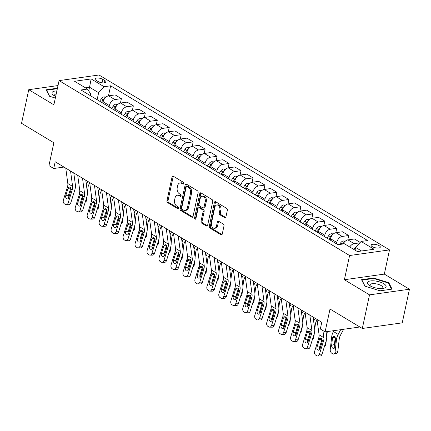 <?xml version="1.0" encoding="UTF-8"?>
<svg xmlns="http://www.w3.org/2000/svg" width="431" height="431" viewBox="0 0 431 431"><rect width="100%" height="100%" fill="white"/><g stroke="black" fill="none" stroke-linecap="round" stroke-linejoin="round"><path stroke-width="0.65" d="M183.719 183.552A1.013 0.679 -98 0 0 183.261 182.232L173.278 176.22A1.444 0.97 -98 0 0 172.793 176.112A1.444 0.97 -98 0 0 172.055 176.974L166.959 200.738A1.444 0.97 -98 0 0 167.616 202.624L177.599 208.631A1.013 0.679 -98 0 0 177.938 208.712A1.013 0.679 -98 0 0 178.456 208.103A1.013 0.679 -98 0 0 177.998 206.783L176.705 206.007A4.622 3.103 -98 0 1 174.603 199.973L175.029 197.991A4.622 3.103 -98 0 1 177.389 195.227A4.622 3.103 -98 0 1 178.94 195.577L180.233 196.358A1.013 0.679 -98 0 0 180.573 196.434A1.013 0.679 -98 0 0 181.09 195.83A1.013 0.679 -98 0 0 180.627 194.51L179.334 193.729A4.622 3.103 -98 0 1 177.233 187.695L177.658 185.718A4.622 3.103 -98 0 1 180.023 182.954A4.622 3.103 -98 0 1 181.57 183.304L182.863 184.08A1.013 0.679 -98 0 0 183.202 184.156A1.013 0.679 -98 0 0 183.719 183.552M379.156 245.67A4.709 1.67 12.1 0 0 374.232 244.269A4.709 1.67 12.1 0 0 371.102 245.169A4.709 1.67 12.1 0 0 372.249 246.64A4.709 1.67 12.1 0 0 377.179 248.046A4.709 1.67 12.1 0 0 380.309 247.141A4.709 1.67 12.1 0 0 379.156 245.67M224.696 217.687A1.444 0.97 -98 0 0 225.181 217.795A1.444 0.97 -98 0 0 225.919 216.933L227.347 210.269A1.444 0.97 -98 0 0 226.69 208.383L215.602 201.708A1.444 0.97 -98 0 0 215.117 201.595A1.444 0.97 -98 0 0 214.379 202.462L209.288 226.221A1.444 0.97 -98 0 0 209.945 228.107L221.033 234.782A1.444 0.97 -98 0 0 221.518 234.89A1.444 0.97 -98 0 0 222.256 234.028L223.98 225.973A1.444 0.97 -98 0 0 223.323 224.088L218.576 221.232A1.444 0.97 -98 0 0 218.097 221.125A1.444 0.97 -98 0 0 217.359 221.987L216.502 225.979A3.863 2.597 -98 0 1 214.525 228.29A3.863 2.597 -98 0 1 211.476 222.956L214.827 207.311A3.863 2.597 -98 0 1 216.804 205A3.863 2.597 -98 0 1 219.853 210.339L219.293 212.946A1.444 0.97 -98 0 0 219.95 214.832L224.696 217.687L225.618 217.558M58.013 85.57L28.758 89.691L21.55 123.309L53.853 142.763L48.956 165.623L53.74 168.505L55.184 161.781L321.768 322.28L320.325 329.009L325.109 331.886L359.858 326.994M369.523 294.858L409.45 289.233L384.323 274.105L344.396 279.73L369.523 294.858L362.32 328.476L330.011 309.027L325.109 331.886M344.396 279.73L349.589 255.524L59.074 80.613L99.001 74.989L389.511 249.899L349.589 255.524M28.758 89.691L53.886 104.819L59.074 80.613M198.125 192.673A1.444 0.97 -98 0 0 197.468 190.788L186.386 184.112A1.444 0.97 -98 0 0 185.901 184.005A1.444 0.97 -98 0 0 185.163 184.867L180.066 208.626A1.444 0.97 -98 0 0 180.724 210.511L191.811 217.186A1.444 0.97 -98 0 0 192.296 217.299A1.444 0.97 -98 0 0 193.034 216.432L198.125 192.673M200.991 192.91L212.079 199.585A1.444 0.97 -98 0 1 212.736 201.471L207.645 225.23A1.444 0.97 -98 0 1 206.907 226.097A1.444 0.97 -98 0 1 206.422 225.984L201.676 223.129A1.444 0.97 -98 0 1 201.018 221.243L203.087 211.605A1.444 0.97 -98 0 0 202.43 209.719L199.284 207.828A1.444 0.97 -98 0 0 198.799 207.715A1.444 0.97 -98 0 0 198.061 208.582L195.906 218.614A1.013 0.679 -98 0 1 195.394 219.217A1.013 0.679 -98 0 1 194.591 217.822L199.774 193.664A1.444 0.97 -98 0 1 200.512 192.802A1.444 0.97 -98 0 1 200.991 192.91M409.45 289.233L402.242 322.857L362.32 328.476M96.108 80.306L98.214 81.572A4.558 1.616 12.1 0 0 102.987 82.93A4.558 1.616 12.1 0 0 106.015 82.057A4.558 1.616 12.1 0 0 104.905 80.629L102.799 79.363A4.558 1.616 12.1 0 0 98.026 78.006A4.558 1.616 12.1 0 0 94.992 78.878A4.558 1.616 12.1 0 0 96.108 80.306M90.268 95.585L90.639 93.829L87.477 89.055L80.953 89.977L337.963 244.716L344.493 243.795L357.412 251.575L374.033 249.237L361.108 241.457L367.638 240.536L110.627 85.796L104.097 86.717L98.629 92.703L97.126 99.712M87.477 89.055L74.558 81.276L91.173 78.938L104.097 86.717M384.323 274.105L389.511 249.899M53.74 168.505L63.96 167.066M88.738 90.952L89.535 87.229L85.408 87.811M98.629 92.703L89.535 87.229L91.173 78.938M361.539 250.993L355.64 247.442L355.058 250.158M347.774 239.927L348.717 235.525L342.187 236.441A5.883 3.825 121.1 0 0 336.719 242.432L336.428 243.79M348.717 235.525L342.494 231.776L335.964 232.697A5.883 3.825 121.1 0 0 330.496 238.682L330.205 240.045M335.808 232.724L336.751 228.317L330.221 229.238A5.883 3.825 121.1 0 0 324.753 235.224L324.462 236.587M336.751 228.317L330.529 224.573L323.999 225.494A5.883 3.825 121.1 0 0 318.531 231.479L318.24 232.842M323.843 225.521L324.785 221.114L318.256 222.035A5.883 3.825 121.1 0 0 312.787 228.021L312.497 229.384M324.785 221.114L318.563 217.369L312.039 218.291A5.883 3.825 121.1 0 0 306.565 224.276L306.274 225.639M311.877 218.312L312.82 213.911L306.296 214.832A5.883 3.825 121.1 0 0 300.822 220.817L300.531 222.18M312.82 213.911L306.597 210.166L300.073 211.088A5.883 3.825 121.1 0 0 294.599 217.073L294.308 218.431M299.911 211.109L300.854 206.708L294.33 207.629A5.883 3.825 121.1 0 0 288.856 213.614L288.565 214.977M300.854 206.708L294.632 202.963L288.107 203.879A5.883 3.825 121.1 0 0 282.639 209.87L282.343 211.228M287.946 203.906L288.889 199.505L282.364 200.426A5.883 3.825 121.1 0 0 276.891 206.411L276.6 207.769M288.889 199.505L282.671 195.76L276.142 196.676A5.883 3.825 121.1 0 0 270.673 202.662L270.377 204.025M275.98 196.703L276.928 192.301L270.399 193.217A5.883 3.825 121.1 0 0 264.93 199.208L264.634 200.566M276.928 192.301L270.706 188.552L264.176 189.473A5.883 3.825 121.1 0 0 258.708 195.458L258.417 196.822M264.014 189.5L264.963 185.098L258.433 186.014A5.883 3.825 121.1 0 0 252.965 192.005L252.668 193.363M264.963 185.098L258.74 181.349L252.21 182.27A5.883 3.825 121.1 0 0 246.742 188.255L246.451 189.618M252.049 182.297L252.997 177.89L246.467 178.811A5.883 3.825 121.1 0 0 240.999 184.797L240.708 186.16M252.997 177.89L246.774 174.146L240.245 175.067A5.883 3.825 121.1 0 0 234.776 181.052L234.486 182.415M240.089 175.094L241.031 170.687L234.502 171.608A5.883 3.825 121.1 0 0 229.033 177.594L228.742 178.957M241.031 170.687L234.809 166.942L228.279 167.864A5.883 3.825 121.1 0 0 222.811 173.849L222.52 175.212M228.123 167.885L229.066 163.484L222.536 164.405A5.883 3.825 121.1 0 0 217.068 170.39L216.777 171.754M229.066 163.484L222.843 159.739L216.314 160.661A5.883 3.825 121.1 0 0 210.845 166.646L210.554 168.004M216.157 160.682L217.1 156.281L210.57 157.202A5.883 3.825 121.1 0 0 205.102 163.187L204.811 164.55M217.1 156.281L210.878 152.536L204.348 153.452A5.883 3.825 121.1 0 0 198.88 159.443L198.589 160.801M204.192 153.479L205.134 149.078L198.605 149.999A5.883 3.825 121.1 0 0 193.136 155.984L192.846 157.342M205.134 149.078L198.912 145.333L192.382 146.249A5.883 3.825 121.1 0 0 186.914 152.235L186.623 153.598M192.226 146.276L193.169 141.874L186.639 142.79A5.883 3.825 121.1 0 0 181.171 148.781L180.88 150.139M193.169 141.874L186.946 138.125L180.422 139.046A5.883 3.825 121.1 0 0 174.948 145.031L174.657 146.395M180.26 139.073L181.203 134.671L174.674 135.587A5.883 3.825 121.1 0 0 169.205 141.578L168.914 142.936M181.203 134.671L174.981 130.922L168.456 131.843A5.883 3.825 121.1 0 0 162.983 137.828L162.692 139.191M168.295 131.87L169.238 127.463L162.713 128.384A5.883 3.825 121.1 0 0 157.24 134.37L156.949 135.733M169.238 127.463L163.015 123.719L156.491 124.64A5.883 3.825 121.1 0 0 151.022 130.625L150.726 131.988M156.329 124.667L157.272 120.26L150.748 121.181A5.883 3.825 121.1 0 0 145.274 127.167L144.983 128.53M157.272 120.26L151.055 116.515L144.525 117.437A5.883 3.825 121.1 0 0 139.057 123.422L138.76 124.785M144.363 117.458L145.312 113.057L138.782 113.978A5.883 3.825 121.1 0 0 133.314 119.963L133.017 121.326M145.312 113.057L139.089 109.312L132.559 110.234A5.883 3.825 121.1 0 0 127.091 116.219L126.8 117.577M132.398 110.255L133.346 105.854L126.816 106.775A5.883 3.825 121.1 0 0 121.348 112.76L121.052 114.123M133.346 105.854L127.123 102.109L120.594 103.025A5.883 3.825 121.1 0 0 115.125 109.016L114.835 110.374M120.432 103.052L121.38 98.651L114.851 99.572A5.883 3.825 121.1 0 0 109.382 105.557L109.091 106.915M121.38 98.651L115.158 94.906L108.628 95.822A5.883 3.825 121.1 0 0 103.16 101.808L102.869 103.171M108.472 95.849L110.627 85.796M360.208 242.443L354.46 238.979L347.93 239.9A5.883 3.825 121.1 0 0 343.13 243.989M359.837 242.847L354.153 243.644A5.883 3.825 121.1 0 0 349.767 246.974M355.64 247.442L361.108 241.457M57.447 88.21L46.155 89.799L49.382 96.21L55.335 98.052M392.054 289.126L388.827 282.714L373.58 278L361.555 279.697L364.782 286.103L380.029 290.817L392.054 289.126M373.472 278.491L373.58 278M388.649 283.544L388.827 282.714M183.654 183.757L182.652 183.153A4.622 3.103 -98 0 0 181.101 182.798L180.023 182.954M177.389 195.227L178.472 195.076A4.622 3.103 -98 0 1 180.018 195.426L181.025 196.03M173.37 176.279A1.444 0.97 -98 0 0 173.133 176.823L168.042 200.587A1.444 0.97 -98 0 0 168.693 202.473L178.391 208.308M186.478 184.172A1.444 0.97 -98 0 0 186.24 184.716L181.144 208.475A1.444 0.97 -98 0 0 181.801 210.36L192.797 216.982M187.022 186.585A1.013 0.679 -98 0 0 186.682 186.504A1.013 0.679 -98 0 0 186.165 187.113L181.693 207.968A1.013 0.679 -98 0 0 182.151 209.288L183.514 210.107A4.622 3.103 -98 0 0 185.066 210.457A4.622 3.103 -98 0 0 187.426 207.694L190.486 193.438A4.622 3.103 -98 0 0 188.385 187.404L187.022 186.585L188.099 186.434A1.013 0.679 -98 0 0 187.76 186.354L186.682 186.504M185.066 210.457L186.144 210.306A4.622 3.103 -98 0 0 188.509 207.543L187.426 207.694M188.099 186.434L189.462 187.253A4.622 3.103 -98 0 1 191.563 193.287L188.509 207.543M207.408 225.779L202.753 222.978L201.676 223.129M198.799 207.715L199.876 207.564A1.444 0.97 -98 0 1 200.361 207.672L203.507 209.568A1.444 0.97 -98 0 1 204.165 211.454L202.101 221.092A1.444 0.97 -98 0 0 202.753 222.978M201.088 192.964A1.444 0.97 -98 0 0 200.851 193.514L195.674 217.671A1.013 0.679 -98 0 0 195.873 218.738M205.231 201.606A3.863 2.597 -98 0 0 202.177 196.272A3.863 2.597 -98 0 0 200.205 198.583L199.02 204.095A1.444 0.97 -98 0 0 199.677 205.98L202.823 207.871A1.444 0.97 -98 0 0 203.308 207.984A1.444 0.97 -98 0 0 204.046 207.117L205.231 201.606L206.309 201.455A3.863 2.597 -98 0 0 203.254 196.116L202.177 196.272M203.308 207.984L204.391 207.828A1.444 0.97 -98 0 0 205.129 206.966L204.046 207.117M206.309 201.455L205.129 206.966M216.804 205L217.881 204.849A3.863 2.597 -98 0 1 220.931 210.188L220.376 212.795A1.444 0.97 -98 0 0 221.033 214.681L225.682 217.477M214.525 228.29L215.602 228.139A3.863 2.597 -98 0 0 217.58 225.828L216.502 225.979M218.673 221.292A1.444 0.97 -98 0 0 218.436 221.836L217.58 225.828M215.699 201.762A1.444 0.97 -98 0 0 215.462 202.306L210.366 226.07A1.444 0.97 -98 0 0 211.023 227.956L222.019 234.572M106.069 97.04L104.033 96.862A3.901 2.538 121.1 0 0 101.35 98.801L99.663 101.242M79.805 190.938L79.444 194.095M87.811 181.424L86.911 183.121A11.034 7.176 121.1 0 0 86.319 184.36M89.74 182.906L89.115 184.085A7.354 4.784 121.1 0 0 87.978 187.62L87.401 192.657M86.954 196.541L86.523 200.313A2.942 1.832 73.9 0 1 85.424 201.988L85.257 202.037M104.803 98.349A3.901 2.538 121.1 0 0 103.171 99.895L101.484 102.341M102.556 102.982L103.068 102.239M81.475 202.548L80.602 202.02M83.183 196.681A2.354 1.465 73.9 0 1 82.558 197.199A2.354 1.465 73.9 0 1 82.1 197.209M102.632 103.031L103.02 102.47M70.549 171.032L72.607 186.413A7.354 4.784 -58.9 0 1 72.246 189.834L68.184 202.893L70.77 202.942A2.942 2.09 91 0 1 68.804 204.73L66.218 204.682A2.942 2.09 -89 0 0 68.184 202.893M73.798 172.987L75.371 184.743A11.034 7.176 -58.9 0 1 74.832 189.877L70.77 202.942M65.765 168.149L67.818 183.531A7.354 4.784 -58.9 0 1 67.462 186.952L63.395 200.011A2.942 2.09 -89 0 0 64.467 203.874L65.426 204.45A2.942 2.09 -89 0 0 66.218 204.682M70.937 187.533L70.781 187.921L68.012 188.476L65.776 195.658L68.362 195.706L70.781 187.921M68.362 195.706A2.354 1.676 -89 0 0 68.572 198.098M68.012 188.476L69.299 187.049L70.14 187.216L71.217 189.214L68.836 197.506A2.354 1.676 91 0 1 67.263 198.933A2.354 1.676 91 0 1 66.633 198.745A2.354 1.676 91 0 1 65.776 195.658M118.035 104.248L115.998 104.07A3.901 2.538 121.1 0 0 113.315 106.004L111.629 108.445M91.771 198.141L91.41 201.304M99.776 188.633L98.877 190.324A11.034 7.176 121.1 0 0 98.284 191.563M101.705 190.109L101.08 191.289A7.354 4.784 121.1 0 0 99.944 194.823L99.367 199.865M98.92 203.744L98.489 207.516A2.942 1.832 73.9 0 1 97.39 209.191L97.223 209.24M116.769 105.552A3.901 2.538 121.1 0 0 115.131 107.098L113.45 109.544M114.517 110.185L115.034 109.442M93.441 209.752L92.568 209.224M95.149 203.885A2.354 1.465 73.9 0 1 94.524 204.402A2.354 1.465 73.9 0 1 94.066 204.418M114.598 110.234L114.98 109.673M130 111.451L127.964 111.273A3.901 2.538 121.1 0 0 125.281 113.208L123.595 115.653M103.736 205.345L103.375 208.507M111.742 195.836L110.842 197.527A11.034 7.176 121.1 0 0 110.25 198.766M113.671 197.312L113.046 198.492A7.354 4.784 121.1 0 0 111.909 202.026L111.333 207.069M110.886 210.948L110.455 214.719A2.942 1.832 73.9 0 1 109.355 216.394L109.188 216.443M128.734 112.755A3.901 2.538 121.1 0 0 127.097 114.307L125.416 116.747M126.482 117.388L127 116.645M105.406 216.955L104.534 216.432M107.114 211.088A2.354 1.465 73.9 0 1 106.489 211.605A2.354 1.465 73.9 0 1 106.031 211.621M126.563 117.437L126.946 116.882M141.961 118.654L139.924 118.477A3.901 2.538 121.1 0 0 137.247 120.411L135.56 122.857M115.702 212.548L115.341 215.71M123.708 203.039L122.808 204.73A11.034 7.176 121.1 0 0 122.215 205.97M125.636 204.52L125.012 205.7A7.354 4.784 121.1 0 0 123.875 209.229L123.298 214.272M122.851 218.151L122.42 221.922A2.942 1.832 73.9 0 1 121.321 223.597L121.154 223.646M140.695 119.958A3.901 2.538 121.1 0 0 139.062 121.51L137.381 123.95M138.448 124.597L138.965 123.848M117.372 224.158L116.494 223.635M119.08 218.291A2.354 1.465 73.9 0 1 118.455 218.808A2.354 1.465 73.9 0 1 117.992 218.824M138.529 124.64L138.911 124.085M82.515 178.235L84.568 193.616A7.354 4.784 -58.9 0 1 84.212 197.037L80.144 210.096L82.73 210.145A2.942 2.09 91 0 1 80.769 211.933L78.183 211.885A2.942 2.09 -89 0 0 80.144 210.096M85.764 180.19L87.337 191.946A11.034 7.176 -58.9 0 1 86.798 197.08L82.73 210.145M77.725 175.352L79.783 190.734A7.354 4.784 -58.9 0 1 79.428 194.155L75.36 207.219A2.942 2.09 -89 0 0 76.432 211.077L77.391 211.653A2.942 2.09 -89 0 0 78.183 211.885M82.903 194.737L82.747 195.13L79.977 195.679L77.742 202.866L80.328 202.909L82.747 195.13M80.328 202.909A2.354 1.676 -89 0 0 80.538 205.301M79.977 195.679L81.265 194.252L82.105 194.419L83.183 196.417L80.802 204.709A2.354 1.676 91 0 1 79.229 206.137A2.354 1.676 91 0 1 78.598 205.953A2.354 1.676 91 0 1 77.742 202.866M94.481 185.438L96.533 200.819A7.354 4.784 -58.9 0 1 96.178 204.24L92.11 217.305L94.696 217.348A2.942 2.09 91 0 1 92.735 219.137L90.149 219.093A2.942 2.09 -89 0 0 92.11 217.305M97.729 187.393L99.297 199.154A11.034 7.176 -58.9 0 1 98.764 204.283L94.696 217.348M89.691 182.561L91.749 197.937A7.354 4.784 -58.9 0 1 91.394 201.358L87.326 214.422A2.942 2.09 -89 0 0 88.398 218.28L89.357 218.856A2.942 2.09 -89 0 0 90.149 219.093M94.868 201.94L94.712 202.333L91.943 202.882L89.702 210.069L92.288 210.112L94.712 202.333M92.288 210.112A2.354 1.676 -89 0 0 92.503 212.505M91.943 202.882L93.231 201.455L94.071 201.622L95.149 203.621L92.767 211.912A2.354 1.676 91 0 1 91.194 213.345A2.354 1.676 91 0 1 90.564 213.156A2.354 1.676 91 0 1 89.702 210.069M106.446 192.646L108.499 208.022A7.354 4.784 -58.9 0 1 108.143 211.443L104.076 224.508L106.662 224.551A2.942 2.09 91 0 1 104.701 226.34L102.115 226.297A2.942 2.09 -89 0 0 104.076 224.508M109.695 194.602L111.263 206.357A11.034 7.176 -58.9 0 1 110.729 211.492L106.662 224.551M101.657 189.764L103.715 205.14A7.354 4.784 -58.9 0 1 103.359 208.561L99.292 221.626A2.942 2.09 -89 0 0 100.364 225.483L101.323 226.059A2.942 2.09 -89 0 0 102.115 226.297M106.834 209.143L106.678 209.536L103.903 210.086L101.668 217.272L104.254 217.316L106.678 209.536M104.254 217.316A2.354 1.676 -89 0 0 104.469 219.708M103.903 210.086L105.196 208.658L106.037 208.83L107.114 210.824L104.733 219.115A2.354 1.676 91 0 1 103.16 220.548A2.354 1.676 91 0 1 102.53 220.36A2.354 1.676 91 0 1 101.668 217.272M153.926 125.857L151.89 125.68A3.901 2.538 121.1 0 0 149.212 127.619L147.526 130.06M127.668 219.751L127.307 222.913M135.673 210.242L134.774 211.933A11.034 7.176 121.1 0 0 134.181 213.173M137.602 211.723L136.972 212.903A7.354 4.784 121.1 0 0 135.84 216.432L135.264 221.475M134.817 225.354L134.386 229.125A2.942 1.832 73.9 0 1 133.287 230.8L133.12 230.849M152.66 127.161A3.901 2.538 121.1 0 0 151.028 128.713L149.347 131.153M150.414 131.8L150.925 131.056M129.338 231.361L128.46 230.838M131.04 225.494A2.354 1.465 73.9 0 1 130.421 226.011A2.354 1.465 73.9 0 1 129.957 226.027M150.494 131.843L150.877 131.288M118.412 199.849L120.464 215.225A7.354 4.784 -58.9 0 1 120.109 218.646L116.041 231.711L118.627 231.754A2.942 2.09 91 0 1 116.661 233.543L114.075 233.5A2.942 2.09 -89 0 0 116.041 231.711M121.661 201.805L123.228 213.56A11.034 7.176 -58.9 0 1 122.695 218.695L118.627 231.754M113.622 196.967L115.68 212.343A7.354 4.784 -58.9 0 1 115.325 215.769L111.257 228.829A2.942 2.09 -89 0 0 112.329 232.686L113.283 233.263A2.942 2.09 -89 0 0 114.075 233.5M118.794 216.346L118.644 216.739L115.869 217.294L113.633 224.476L116.219 224.519L118.644 216.739M116.219 224.519A2.354 1.676 -89 0 0 116.435 226.911M115.869 217.294L117.162 215.861L118.002 216.033L119.08 218.027L116.699 226.318A2.354 1.676 91 0 1 115.125 227.751A2.354 1.676 91 0 1 114.49 227.563A2.354 1.676 91 0 1 113.633 224.476M56.865 90.914A9.563 3.389 12.1 0 0 52.453 92.035A9.563 3.389 12.1 0 0 53.832 95.45A9.563 3.389 12.1 0 0 55.674 96.479M56.224 93.904A6.546 2.322 12.1 0 0 54.915 94.491A6.546 2.322 12.1 0 0 54.602 95.003A6.546 2.322 12.1 0 0 55.093 96.194M49.624 96.285L46.57 90.219L57.339 88.7M46.51 90.505L46.57 90.219M369.733 285.667A9.563 3.389 12.1 0 0 383.326 288.366A9.563 3.389 12.1 0 0 383.762 283.69A9.563 3.389 12.1 0 0 370.827 280.893A9.563 3.389 12.1 0 0 369.232 285.344A9.563 3.389 12.1 0 0 369.733 285.667M381.871 288.528A6.546 2.322 12.1 0 0 382.803 287.644A6.546 2.322 12.1 0 0 381.209 285.597A6.546 2.322 12.1 0 0 374.356 283.646A6.546 2.322 12.1 0 0 370.003 284.896A6.546 2.322 12.1 0 0 370.493 286.087M365.025 286.179L361.97 280.112L373.623 278.469L388.396 283.038L391.499 289.201M361.911 280.398L361.97 280.112M165.892 133.06L163.855 132.883A3.901 2.538 121.1 0 0 161.172 134.822L159.492 137.263M139.633 226.954L139.272 230.116M147.639 217.445L146.739 219.137A11.034 7.176 121.1 0 0 146.147 220.381M149.568 218.926L148.937 220.106A7.354 4.784 121.1 0 0 147.806 223.635L147.23 228.678M146.782 232.562L146.351 236.333A2.942 1.832 73.9 0 1 145.252 238.004L145.085 238.052M164.626 134.364A3.901 2.538 121.1 0 0 162.993 135.916L161.307 138.356M162.379 139.003L162.891 138.259M141.298 238.569L140.425 238.041M143.006 232.697A2.354 1.465 73.9 0 1 142.386 233.214A2.354 1.465 73.9 0 1 141.923 233.23M162.46 139.051L162.843 138.491M177.858 140.264L175.821 140.086A3.901 2.538 121.1 0 0 173.138 142.025L171.457 144.466M151.599 234.157L151.238 237.319M159.605 224.648L158.705 226.34A11.034 7.176 121.1 0 0 158.112 227.584M161.528 226.13L160.903 227.309A7.354 4.784 121.1 0 0 159.772 230.844L159.19 235.881M158.748 239.765L158.317 243.537A2.942 1.832 73.9 0 1 157.218 245.207L157.046 245.255M176.591 141.573A3.901 2.538 121.1 0 0 174.959 143.119L173.273 145.559M174.345 146.206L174.857 145.462M153.264 245.772L152.391 245.244M154.971 239.9A2.354 1.465 73.9 0 1 154.352 240.417A2.354 1.465 73.9 0 1 153.889 240.433M174.426 146.254L174.808 145.694M189.823 147.467L187.787 147.289A3.901 2.538 121.1 0 0 185.104 149.228L183.423 151.669M163.565 241.365L163.204 244.522M171.57 231.851L170.671 233.548A11.034 7.176 121.1 0 0 170.078 234.787M173.494 233.333L172.869 234.512A7.354 4.784 121.1 0 0 171.737 238.047L171.155 243.084M170.714 246.968L170.283 250.74A2.942 1.832 73.9 0 1 169.184 252.415L169.011 252.464M188.557 148.776A3.901 2.538 121.1 0 0 186.925 150.322L185.238 152.768M186.311 153.409L186.822 152.666M165.229 252.975L164.356 252.447M166.937 247.108A2.354 1.465 73.9 0 1 166.318 247.626A2.354 1.465 73.9 0 1 165.854 247.636M186.386 153.458L186.774 152.897M201.789 154.675L199.752 154.497A3.901 2.538 121.1 0 0 197.069 156.431L195.388 158.872M175.53 248.568L175.164 251.731M183.531 239.054L182.636 240.751A11.034 7.176 121.1 0 0 182.038 241.99M185.459 240.536L184.834 241.716A7.354 4.784 121.1 0 0 183.703 245.25L183.121 250.292M182.679 254.171L182.243 257.943A2.942 1.832 73.9 0 1 181.144 259.618L180.977 259.667M200.523 155.979A3.901 2.538 121.1 0 0 198.89 157.525L197.204 159.971M198.276 160.612L198.788 159.869M177.195 260.179L176.322 259.651M178.903 254.312A2.354 1.465 73.9 0 1 178.283 254.829A2.354 1.465 73.9 0 1 177.82 254.845M198.352 160.661L198.739 160.1M213.754 161.878L211.718 161.7A3.901 2.538 121.1 0 0 209.035 163.635L207.349 166.08M187.496 255.772L187.129 258.934M195.496 246.263L194.602 247.954A11.034 7.176 121.1 0 0 194.004 249.193M197.425 247.739L196.8 248.919A7.354 4.784 121.1 0 0 195.663 252.453L195.087 257.496M194.645 261.375L194.209 265.146A2.942 1.832 73.9 0 1 193.11 266.821L192.943 266.87M212.488 163.182A3.901 2.538 121.1 0 0 210.856 164.734L209.17 167.174M210.242 167.815L210.754 167.072M189.161 267.382L188.288 266.859M190.868 261.515A2.354 1.465 73.9 0 1 190.243 262.032A2.354 1.465 73.9 0 1 189.785 262.048M210.317 167.864L210.705 167.309M130.372 207.052L132.43 222.428A7.354 4.784 -58.9 0 1 132.075 225.855L128.007 238.914L130.593 238.957A2.942 2.09 91 0 1 128.627 240.746L126.041 240.703A2.942 2.09 -89 0 0 128.007 238.914M133.621 209.008L135.194 220.764A11.034 7.176 -58.9 0 1 134.661 225.898L130.593 238.957M125.588 204.17L127.646 219.551A7.354 4.784 -58.9 0 1 127.285 222.972L123.223 236.032A2.942 2.09 -89 0 0 124.295 239.889L125.249 240.466A2.942 2.09 -89 0 0 126.041 240.703M130.76 223.549L130.609 223.942L127.835 224.497L125.599 231.679L128.185 231.722L130.609 223.942M128.185 231.722A2.354 1.676 -89 0 0 128.4 234.119M127.835 224.497L129.128 223.064L129.968 223.236L131.04 225.23L128.664 233.521A2.354 1.676 91 0 1 127.091 234.954A2.354 1.676 91 0 1 126.455 234.766A2.354 1.676 91 0 1 125.599 231.679M142.338 214.255L144.396 229.637A7.354 4.784 -58.9 0 1 144.04 233.058L139.973 246.117L142.559 246.16A2.942 2.09 91 0 1 140.592 247.949L138.006 247.906A2.942 2.09 -89 0 0 139.973 246.117M145.586 216.211L147.16 227.967A11.034 7.176 -58.9 0 1 146.626 233.101L142.559 246.16M137.554 211.373L139.612 226.754A7.354 4.784 -58.9 0 1 139.251 230.176L135.189 243.235A2.942 2.09 -89 0 0 136.261 247.098L137.214 247.674A2.942 2.09 -89 0 0 138.006 247.906M142.726 230.752L142.575 231.145L139.8 231.7L137.564 238.882L140.15 238.93L142.575 231.145M140.15 238.93A2.354 1.676 -89 0 0 140.366 241.322M139.8 231.7L141.093 230.267L141.934 230.44L143.006 232.438L140.63 240.73A2.354 1.676 91 0 1 139.057 242.157A2.354 1.676 91 0 1 138.421 241.969A2.354 1.676 91 0 1 137.564 238.882M154.303 221.459L156.361 236.84A7.354 4.784 -58.9 0 1 156.006 240.261L151.938 253.32L154.524 253.369A2.942 2.09 91 0 1 152.558 255.157L149.972 255.109A2.942 2.09 -89 0 0 151.938 253.32M157.552 223.414L159.125 235.17A11.034 7.176 -58.9 0 1 158.592 240.304L154.524 253.369M149.519 218.576L151.577 233.958A7.354 4.784 -58.9 0 1 151.216 237.379L147.154 250.438A2.942 2.09 -89 0 0 148.226 254.301L149.18 254.877A2.942 2.09 -89 0 0 149.972 255.109M154.691 237.96L154.54 238.348L151.766 238.903L149.53 246.085L152.116 246.133L154.54 238.348M152.116 246.133A2.354 1.676 -89 0 0 152.326 248.525M151.766 238.903L153.059 237.476L153.899 237.643L154.971 239.641L152.596 247.933A2.354 1.676 91 0 1 151.022 249.36A2.354 1.676 91 0 1 150.387 249.172A2.354 1.676 91 0 1 149.53 246.085M166.269 228.662L168.327 244.043A7.354 4.784 -58.9 0 1 167.971 247.464L163.904 260.523L166.49 260.572A2.942 2.09 91 0 1 164.523 262.36L161.937 262.312A2.942 2.09 -89 0 0 163.904 260.523M169.518 230.617L171.091 242.373A11.034 7.176 -58.9 0 1 170.557 247.507L166.49 260.572M161.485 225.779L163.538 241.161A7.354 4.784 -58.9 0 1 163.182 244.582L159.114 257.646A2.942 2.09 -89 0 0 160.187 261.504L161.146 262.08A2.942 2.09 -89 0 0 161.937 262.312M166.657 245.164L166.501 245.557L163.732 246.106L161.496 253.293L164.082 253.336L166.501 245.557M164.082 253.336A2.354 1.676 -89 0 0 164.292 255.728M163.732 246.106L165.025 244.679L165.865 244.846L166.937 246.844L164.556 255.136A2.354 1.676 91 0 1 162.988 256.564A2.354 1.676 91 0 1 162.352 256.38A2.354 1.676 91 0 1 161.496 253.293M178.235 235.865L180.293 251.246A7.354 4.784 -58.9 0 1 179.932 254.667L175.87 267.732L178.456 267.775A2.942 2.09 91 0 1 176.489 269.564L173.903 269.52A2.942 2.09 -89 0 0 175.87 267.732M181.483 237.82L183.056 249.581A11.034 7.176 -58.9 0 1 182.518 254.71L178.456 267.775M173.451 232.988L175.503 248.364A7.354 4.784 -58.9 0 1 175.148 251.785L171.08 264.849A2.942 2.09 -89 0 0 172.152 268.707L173.111 269.283A2.942 2.09 -89 0 0 173.903 269.52M178.623 252.367L178.466 252.76L175.697 253.309L173.461 260.496L176.047 260.539L178.466 252.76M176.047 260.539A2.354 1.676 -89 0 0 176.257 262.932M175.697 253.309L176.985 251.882L177.831 252.049L178.903 254.048L176.521 262.339A2.354 1.676 91 0 1 174.954 263.772A2.354 1.676 91 0 1 174.318 263.583A2.354 1.676 91 0 1 173.461 260.496M225.72 169.081L223.684 168.904A3.901 2.538 121.1 0 0 221.001 170.838L219.314 173.284M199.461 262.975L199.095 266.137M207.462 253.466L206.568 255.157A11.034 7.176 121.1 0 0 205.97 256.397M209.391 254.947L208.766 256.127A7.354 4.784 121.1 0 0 207.629 259.656L207.052 264.699M206.611 268.578L206.174 272.349A2.942 1.832 73.9 0 1 205.075 274.024L204.908 274.073M224.454 170.385A3.901 2.538 121.1 0 0 222.822 171.937L221.135 174.377M222.207 175.024L222.719 174.275M201.126 274.585L200.253 274.062M202.834 268.718A2.354 1.465 73.9 0 1 202.209 269.235A2.354 1.465 73.9 0 1 201.751 269.251M222.283 175.067L222.671 174.512M190.2 243.073L192.258 258.449A7.354 4.784 -58.9 0 1 191.897 261.87L187.835 274.935L190.421 274.978A2.942 2.09 91 0 1 188.455 276.767L185.869 276.724A2.942 2.09 -89 0 0 187.835 274.935M193.449 245.029L195.022 256.784A11.034 7.176 -58.9 0 1 194.483 261.919L190.421 274.978M185.416 240.191L187.469 255.567A7.354 4.784 -58.9 0 1 187.113 258.988L183.046 272.053A2.942 2.09 -89 0 0 184.118 275.91L185.077 276.486A2.942 2.09 -89 0 0 185.869 276.724M190.588 259.57L190.432 259.963L187.663 260.513L185.427 267.699L188.013 267.743L190.432 259.963M188.013 267.743A2.354 1.676 -89 0 0 188.223 270.135M187.663 260.513L188.95 259.085L189.796 259.257L190.868 261.251L188.487 269.542A2.354 1.676 91 0 1 186.914 270.975A2.354 1.676 91 0 1 186.284 270.787A2.354 1.676 91 0 1 185.427 267.699M237.686 176.284L235.649 176.107A3.901 2.538 121.1 0 0 232.966 178.046L231.28 180.487M211.422 270.178L211.061 273.34M219.427 260.669L218.533 262.36A11.034 7.176 121.1 0 0 217.935 263.6M221.356 262.15L220.731 263.33A7.354 4.784 121.1 0 0 219.594 266.859L219.018 271.902M218.571 275.781L218.14 279.552A2.942 1.832 73.9 0 1 217.041 281.227L216.874 281.276M236.42 177.588A3.901 2.538 121.1 0 0 234.787 179.14L233.101 181.58M234.173 182.227L234.685 181.483M213.092 281.788L212.219 281.265M214.8 275.921A2.354 1.465 73.9 0 1 214.175 276.438A2.354 1.465 73.9 0 1 213.717 276.454M234.248 182.27L234.636 181.715M202.166 250.276L204.224 265.652A7.354 4.784 -58.9 0 1 203.863 269.073L199.801 282.138L202.387 282.181A2.942 2.09 91 0 1 200.42 283.97L197.834 283.927A2.942 2.09 -89 0 0 199.801 282.138M205.415 252.232L206.988 263.987A11.034 7.176 -58.9 0 1 206.449 269.122L202.387 282.181M197.382 247.394L199.434 262.77A7.354 4.784 -58.9 0 1 199.079 266.196L195.011 279.256A2.942 2.09 -89 0 0 196.083 283.113L197.042 283.69A2.942 2.09 -89 0 0 197.834 283.927M202.554 266.773L202.398 267.166L199.628 267.721L197.393 274.903L199.979 274.946L202.398 267.166M199.979 274.946A2.354 1.676 -89 0 0 200.189 277.338M199.628 267.721L200.916 266.288L201.756 266.46L202.834 268.454L200.453 276.745A2.354 1.676 91 0 1 198.88 278.178A2.354 1.676 91 0 1 198.249 277.99A2.354 1.676 91 0 1 197.393 274.903M249.651 183.487L247.615 183.31A3.901 2.538 121.1 0 0 244.932 185.249L243.246 187.69M223.387 277.381L223.026 280.543M231.393 267.872L230.493 269.564A11.034 7.176 121.1 0 0 229.901 270.808M233.322 269.353L232.697 270.533A7.354 4.784 121.1 0 0 231.56 274.062L230.984 279.105M230.537 282.989L230.106 286.76A2.942 1.832 73.9 0 1 229.006 288.431L228.839 288.479M248.385 184.791A3.901 2.538 121.1 0 0 246.747 186.343L245.067 188.783M246.133 189.43L246.651 188.686M225.057 288.996L224.185 288.468M226.765 283.124A2.354 1.465 73.9 0 1 226.14 283.641A2.354 1.465 73.9 0 1 225.682 283.657M246.214 189.478L246.597 188.918M214.132 257.479L216.184 272.855A7.354 4.784 -58.9 0 1 215.829 276.282L211.761 289.341L214.347 289.384A2.942 2.09 91 0 1 212.386 291.173L209.8 291.13A2.942 2.09 -89 0 0 211.761 289.341M217.38 259.435L218.953 271.191A11.034 7.176 -58.9 0 1 218.415 276.325L214.347 289.384M209.342 254.597L211.4 269.978A7.354 4.784 -58.9 0 1 211.045 273.399L206.977 286.459A2.942 2.09 -89 0 0 208.049 290.316L209.008 290.893A2.942 2.09 -89 0 0 209.8 291.13M214.519 273.976L214.363 274.369L211.594 274.924L209.358 282.106L211.944 282.149L214.363 274.369M211.944 282.149A2.354 1.676 -89 0 0 212.154 284.546M211.594 274.924L212.882 273.491L213.722 273.663L214.8 275.657L212.418 283.948A2.354 1.676 91 0 1 210.845 285.381A2.354 1.676 91 0 1 210.215 285.193A2.354 1.676 91 0 1 209.358 282.106M261.617 190.691L259.581 190.513A3.901 2.538 121.1 0 0 256.898 192.452L255.211 194.893M235.353 284.584L234.992 287.746M243.359 275.075L242.459 276.767A11.034 7.176 121.1 0 0 241.866 278.011M245.287 276.557L244.663 277.736A7.354 4.784 121.1 0 0 243.526 281.271L242.949 286.308M242.502 290.192L242.071 293.964A2.942 1.832 73.9 0 1 240.972 295.634L240.805 295.682M260.351 192A3.901 2.538 121.1 0 0 258.713 193.546L257.032 195.986M258.099 196.633L258.616 195.889M237.023 296.199L236.15 295.671M238.731 290.327A2.354 1.465 73.9 0 1 238.106 290.844A2.354 1.465 73.9 0 1 237.648 290.86M258.18 196.681L258.562 196.121M226.097 264.682L228.15 280.064A7.354 4.784 -58.9 0 1 227.794 283.485L223.727 296.544L226.313 296.587A2.942 2.09 91 0 1 224.352 298.376L221.766 298.333A2.942 2.09 -89 0 0 223.727 296.544M229.346 266.638L230.914 278.394A11.034 7.176 -58.9 0 1 230.38 283.528L226.313 296.587M221.308 261.8L223.366 277.181A7.354 4.784 -58.9 0 1 223.01 280.603L218.943 293.662A2.942 2.09 -89 0 0 220.015 297.525L220.974 298.101A2.942 2.09 -89 0 0 221.766 298.333M226.485 281.179L226.329 281.572L223.56 282.127L221.319 289.309L223.904 289.357L226.329 281.572M223.904 289.357A2.354 1.676 -89 0 0 224.12 291.749M223.56 282.127L224.847 280.694L225.688 280.867L226.765 282.865L224.384 291.157A2.354 1.676 91 0 1 222.811 292.584A2.354 1.676 91 0 1 222.18 292.396A2.354 1.676 91 0 1 221.319 289.309M273.577 197.894L271.541 197.716A3.901 2.538 121.1 0 0 268.863 199.655L267.177 202.096M247.319 291.792L246.958 294.949M255.324 282.278L254.425 283.975A11.034 7.176 121.1 0 0 253.832 285.214M257.253 283.76L256.628 284.939A7.354 4.784 121.1 0 0 255.491 288.474L254.915 293.511M254.468 297.395L254.037 301.167A2.942 1.832 73.9 0 1 252.938 302.842L252.771 302.891M272.311 199.203A3.901 2.538 121.1 0 0 270.679 200.749L268.998 203.195M270.065 203.836L270.582 203.093M248.989 303.402L248.116 302.874M250.697 297.535A2.354 1.465 73.9 0 1 250.072 298.053A2.354 1.465 73.9 0 1 249.608 298.063M270.145 203.885L270.528 203.324M238.063 271.886L240.115 287.267A7.354 4.784 -58.9 0 1 239.76 290.688L235.692 303.747L238.278 303.796A2.942 2.09 91 0 1 236.317 305.584L233.731 305.536A2.942 2.09 -89 0 0 235.692 303.747M241.312 273.841L242.879 285.597A11.034 7.176 -58.9 0 1 242.346 290.731L238.278 303.796M233.273 269.003L235.331 284.385A7.354 4.784 -58.9 0 1 234.976 287.806L230.908 300.865A2.942 2.09 -89 0 0 231.98 304.728L232.939 305.304A2.942 2.09 -89 0 0 233.731 305.536M238.451 288.387L238.295 288.775L235.52 289.33L233.284 296.512L235.87 296.56L238.295 288.775M235.87 296.56A2.354 1.676 -89 0 0 236.086 298.952M235.52 289.33L236.813 287.903L237.653 288.07L238.731 290.068L236.35 298.36A2.354 1.676 91 0 1 234.776 299.787A2.354 1.676 91 0 1 234.146 299.599A2.354 1.676 91 0 1 233.284 296.512M285.543 205.102L283.506 204.924A3.901 2.538 121.1 0 0 280.829 206.858L279.143 209.299M259.284 298.995L258.923 302.158M267.29 289.481L266.39 291.178A11.034 7.176 121.1 0 0 265.798 292.417M269.219 290.963L268.588 292.143A7.354 4.784 121.1 0 0 267.457 295.677L266.881 300.719M266.433 304.598L266.002 308.37A2.942 1.832 73.9 0 1 264.903 310.045L264.736 310.094M284.277 206.406A3.901 2.538 121.1 0 0 282.644 207.952L280.964 210.398M282.03 211.039L282.542 210.296M260.954 310.606L260.076 310.078M262.657 304.739A2.354 1.465 73.9 0 1 262.037 305.256A2.354 1.465 73.9 0 1 261.574 305.272M282.111 211.088L282.494 210.527M250.028 279.089L252.081 294.47A7.354 4.784 -58.9 0 1 251.726 297.891L247.658 310.95L250.244 310.999A2.942 2.09 91 0 1 248.278 312.787L245.692 312.739A2.942 2.09 -89 0 0 247.658 310.95M253.277 281.044L254.845 292.8A11.034 7.176 -58.9 0 1 254.312 297.934L250.244 310.999M245.239 276.206L247.297 291.588A7.354 4.784 -58.9 0 1 246.941 295.009L242.874 308.073A2.942 2.09 -89 0 0 243.946 311.931L244.9 312.507A2.942 2.09 -89 0 0 245.692 312.739M250.411 295.591L250.26 295.984L247.486 296.533L245.25 303.72L247.836 303.763L250.26 295.984M247.836 303.763A2.354 1.676 -89 0 0 248.051 306.155M247.486 296.533L248.779 295.106L249.619 295.273L250.697 297.271L248.315 305.563A2.354 1.676 91 0 1 246.742 306.991A2.354 1.676 91 0 1 246.106 306.807A2.354 1.676 91 0 1 245.25 303.72M297.509 212.305L295.472 212.127A3.901 2.538 121.1 0 0 292.789 214.062L291.108 216.507M271.25 306.199L270.889 309.361M279.256 296.69L278.356 298.381A11.034 7.176 121.1 0 0 277.763 299.62M281.184 298.166L280.554 299.346A7.354 4.784 121.1 0 0 279.423 302.88L278.846 307.923M278.399 311.802L277.968 315.573A2.942 1.832 73.9 0 1 276.869 317.248L276.702 317.297M296.242 213.609A3.901 2.538 121.1 0 0 294.61 215.161L292.924 217.601M293.996 218.242L294.508 217.499M272.915 317.809L272.042 317.286M274.622 311.942A2.354 1.465 73.9 0 1 274.003 312.459A2.354 1.465 73.9 0 1 273.54 312.475M294.077 218.291L294.459 217.736M309.474 219.508L307.438 219.331A3.901 2.538 121.1 0 0 304.755 221.265L303.074 223.711M283.215 313.402L282.855 316.564M291.221 303.893L290.322 305.584A11.034 7.176 121.1 0 0 289.729 306.824M293.145 305.374L292.52 306.554A7.354 4.784 121.1 0 0 291.388 310.083L290.806 315.126M290.365 319.005L289.934 322.776A2.942 1.832 73.9 0 1 288.835 324.451L288.662 324.5M308.208 220.812A3.901 2.538 121.1 0 0 306.576 222.364L304.889 224.804M305.962 225.451L306.473 224.702M284.88 325.012L284.007 324.489M286.588 319.145A2.354 1.465 73.9 0 1 285.968 319.662A2.354 1.465 73.9 0 1 285.505 319.678M306.042 225.494L306.425 224.939M321.44 226.711L319.403 226.534A3.901 2.538 121.1 0 0 316.72 228.473L315.039 230.914M295.181 320.605L294.82 323.767M303.187 311.096L302.287 312.787A11.034 7.176 121.1 0 0 301.695 314.027M305.11 312.577L304.485 313.757A7.354 4.784 121.1 0 0 303.354 317.286L302.772 322.329M302.33 326.208L301.899 329.979A2.942 1.832 73.9 0 1 300.8 331.654L300.628 331.703M320.174 228.015A3.901 2.538 121.1 0 0 318.541 229.567L316.855 232.007M317.927 232.654L318.439 231.91M296.846 332.215L295.973 331.692M298.554 326.348A2.354 1.465 73.9 0 1 297.934 326.865A2.354 1.465 73.9 0 1 297.471 326.881M318.003 232.697L318.39 232.142M333.405 233.914L331.369 233.737A3.901 2.538 121.1 0 0 328.686 235.676L327.005 238.117M307.147 327.808L306.78 330.97M315.147 318.299L314.253 319.991A11.034 7.176 121.1 0 0 313.66 321.235M317.076 319.78L316.451 320.96A7.354 4.784 121.1 0 0 315.32 324.489L314.738 329.532M314.296 333.416L313.86 337.187A2.942 1.832 73.9 0 1 312.761 338.858L312.594 338.906M332.139 235.218A3.901 2.538 121.1 0 0 330.507 236.77L328.821 239.21M329.893 239.857L330.405 239.113M308.812 339.423L307.939 338.895M310.519 333.551A2.354 1.465 73.9 0 1 309.9 334.068A2.354 1.465 73.9 0 1 309.436 334.084M329.968 239.905L330.356 239.345M261.989 286.292L264.047 301.673A7.354 4.784 -58.9 0 1 263.691 305.094L259.624 318.159L262.21 318.202A2.942 2.09 91 0 1 260.243 319.991L257.657 319.947A2.942 2.09 -89 0 0 259.624 318.159M265.237 288.247L266.811 300.008A11.034 7.176 -58.9 0 1 266.277 305.137L262.21 318.202M257.205 283.415L259.263 298.791A7.354 4.784 -58.9 0 1 258.907 302.212L254.84 315.276A2.942 2.09 -89 0 0 255.912 319.134L256.865 319.71A2.942 2.09 -89 0 0 257.657 319.947M262.377 302.794L262.226 303.187L259.451 303.736L257.215 310.923L259.801 310.966L262.226 303.187M259.801 310.966A2.354 1.676 -89 0 0 260.017 313.359M259.451 303.736L260.744 302.309L261.585 302.476L262.657 304.475L260.281 312.766A2.354 1.676 91 0 1 258.708 314.199A2.354 1.676 91 0 1 258.072 314.01A2.354 1.676 91 0 1 257.215 310.923M273.954 293.5L276.012 308.876A7.354 4.784 -58.9 0 1 275.657 312.297L271.589 325.362L274.175 325.405A2.942 2.09 91 0 1 272.209 327.194L269.623 327.151A2.942 2.09 -89 0 0 271.589 325.362M277.203 295.456L278.776 307.211A11.034 7.176 -58.9 0 1 278.243 312.346L274.175 325.405M269.17 290.618L271.228 305.994A7.354 4.784 -58.9 0 1 270.867 309.415L266.805 322.48A2.942 2.09 -89 0 0 267.877 326.337L268.831 326.913A2.942 2.09 -89 0 0 269.623 327.151M274.342 309.997L274.191 310.39L271.417 310.94L269.181 318.126L271.767 318.17L274.191 310.39M271.767 318.17A2.354 1.676 -89 0 0 271.983 320.562M271.417 310.94L272.71 309.512L273.55 309.684L274.622 311.678L272.247 319.969A2.354 1.676 91 0 1 270.673 321.402A2.354 1.676 91 0 1 270.038 321.214A2.354 1.676 91 0 1 269.181 318.126M285.92 300.703L287.978 316.079A7.354 4.784 -58.9 0 1 287.622 319.5L283.555 332.565L286.141 332.608A2.942 2.09 91 0 1 284.174 334.397L281.588 334.354A2.942 2.09 -89 0 0 283.555 332.565M289.169 302.659L290.742 314.414A11.034 7.176 -58.9 0 1 290.208 319.549L286.141 332.608M281.136 297.821L283.194 313.197A7.354 4.784 -58.9 0 1 282.833 316.623L278.771 329.683A2.942 2.09 -89 0 0 279.843 333.54L280.796 334.117A2.942 2.09 -89 0 0 281.588 334.354M286.308 317.2L286.157 317.593L283.382 318.148L281.147 325.33L283.733 325.373L286.157 317.593M283.733 325.373A2.354 1.676 -89 0 0 283.943 327.765M283.382 318.148L284.675 316.715L285.516 316.887L286.588 318.881L284.212 327.172A2.354 1.676 91 0 1 282.639 328.605A2.354 1.676 91 0 1 282.003 328.417A2.354 1.676 91 0 1 281.147 325.33M297.886 307.906L299.944 323.282A7.354 4.784 -58.9 0 1 299.588 326.709L295.521 339.768L298.107 339.811A2.942 2.09 91 0 1 296.14 341.6L293.554 341.557A2.942 2.09 -89 0 0 295.521 339.768M301.134 309.862L302.707 321.618A11.034 7.176 -58.9 0 1 302.174 326.752L298.107 339.811M293.102 305.024L295.154 320.405A7.354 4.784 -58.9 0 1 294.799 323.826L290.731 336.886A2.942 2.09 -89 0 0 291.803 340.743L292.762 341.32A2.942 2.09 -89 0 0 293.554 341.557M298.274 324.403L298.123 324.796L295.348 325.351L293.112 332.533L295.698 332.576L298.123 324.796M295.698 332.576A2.354 1.676 -89 0 0 295.908 334.973M295.348 325.351L296.641 323.918L297.482 324.09L298.554 326.084L296.172 334.375A2.354 1.676 91 0 1 294.605 335.808A2.354 1.676 91 0 1 293.969 335.62A2.354 1.676 91 0 1 293.112 332.533M345.371 241.118L343.335 240.94A3.901 2.538 121.1 0 0 340.652 242.879L339.536 244.496M319.112 335.011L318.746 338.173M327.296 331.579A7.354 4.784 121.1 0 0 327.28 331.698L326.703 336.735M326.262 340.619L325.825 344.391A2.942 1.832 73.9 0 1 324.726 346.061L324.559 346.109M344.105 242.427A3.901 2.538 121.1 0 0 342.473 243.973L342.392 244.091M320.777 346.626L319.904 346.098M322.485 340.754A2.354 1.465 73.9 0 1 321.865 341.271A2.354 1.465 73.9 0 1 321.402 341.287M309.851 315.109L311.909 330.491A7.354 4.784 -58.9 0 1 311.554 333.912L307.486 346.971L310.072 347.014A2.942 2.09 91 0 1 308.106 348.803L305.52 348.76A2.942 2.09 -89 0 0 307.486 346.971M313.1 317.065L314.673 328.821A11.034 7.176 -58.9 0 1 314.14 333.955L310.072 347.014M305.067 312.227L307.12 327.608A7.354 4.784 -58.9 0 1 306.764 331.03L302.697 344.089A2.942 2.09 -89 0 0 303.769 347.952L304.728 348.528A2.942 2.09 -89 0 0 305.52 348.76M310.239 331.606L310.083 331.999L307.314 332.554L305.078 339.736L307.664 339.784L310.083 331.999M307.664 339.784A2.354 1.676 -89 0 0 307.874 342.176M307.314 332.554L308.601 331.121L309.447 331.294L310.519 333.292L308.138 341.584A2.354 1.676 91 0 1 306.57 343.011A2.354 1.676 91 0 1 305.935 342.823A2.354 1.676 91 0 1 305.078 339.736M355.483 248.159L355.3 248.143A3.901 2.538 121.1 0 0 353.404 249.161M333.853 330.658L333.395 331.52A11.034 7.176 121.1 0 0 331.692 336.816L330.238 349.509A2.942 1.832 -106.1 0 0 331.854 353.291L332.807 353.867A2.942 1.832 -106.1 0 0 333.928 354.067A2.942 1.832 -106.1 0 0 335.027 352.391L337.791 351.594A2.942 1.832 73.9 0 1 336.692 353.269L333.928 354.067M340.679 329.699L338.184 334.402A11.034 7.176 121.1 0 0 336.482 339.698L335.027 352.391M343.609 329.284L340.382 335.366A7.354 4.784 121.1 0 0 339.245 338.901L337.791 351.594M332.581 337.349L333.675 336.325L334.413 336.509L335.593 339.165L334.709 347.138A2.354 1.465 73.9 0 1 333.826 348.48A2.354 1.465 73.9 0 1 332.937 348.318A2.354 1.465 73.9 0 1 331.644 345.296L332.581 337.349L331.692 336.816M335.216 337.468L334.413 344.493A2.354 1.465 -106.1 0 0 334.785 346.459M322.921 330.572L323.875 337.694A7.354 4.784 -58.9 0 1 323.514 341.115L319.452 354.174L322.038 354.223A2.942 2.09 91 0 1 320.071 356.011L317.485 355.963A2.942 2.09 -89 0 0 319.452 354.174M326.068 331.751L326.639 336.024A11.034 7.176 -58.9 0 1 326.1 341.158L322.038 354.223M317.033 319.43L319.085 334.812A7.354 4.784 -58.9 0 1 318.73 338.233L314.662 351.292A2.942 2.09 -89 0 0 315.734 355.155L316.693 355.731A2.942 2.09 -89 0 0 317.485 355.963M322.205 338.814L322.049 339.202L319.279 339.757L317.044 346.939L319.63 346.987L322.049 339.202M319.63 346.987A2.354 1.676 -89 0 0 319.84 349.379M319.279 339.757L320.567 338.33L321.413 338.497L322.485 340.495L320.104 348.787A2.354 1.676 91 0 1 318.531 350.214A2.354 1.676 91 0 1 317.9 350.026A2.354 1.676 91 0 1 317.044 346.939M336.719 242.432L330.496 238.682M324.753 235.224L318.531 231.479M312.787 228.021L306.565 224.276M300.822 220.817L294.599 217.073M288.856 213.614L282.639 209.87M276.891 206.411L270.673 202.662M264.93 199.208L258.708 195.458M252.965 192.005L246.742 188.255M240.999 184.797L234.776 181.052M229.033 177.594L222.811 173.849M217.068 170.39L210.845 166.646M205.102 163.187L198.88 159.443M193.136 155.984L186.914 152.235M181.171 148.781L174.948 145.031M169.205 141.578L162.983 137.828M157.24 134.37L151.022 130.625M145.274 127.167L139.057 123.422M133.314 119.963L127.091 116.219M121.348 112.76L115.125 109.016M109.382 105.557L103.16 101.808M114.851 99.572L108.628 95.822M126.816 106.775L120.594 103.025M138.782 113.978L132.559 110.234M150.748 121.181L144.525 117.437M162.713 128.384L156.491 124.64M174.674 135.587L168.456 131.843M186.639 142.79L180.422 139.046M198.605 149.999L192.382 146.249M210.57 157.202L204.348 153.452M222.536 164.405L216.314 160.661M234.502 171.608L228.279 167.864M246.467 178.811L240.245 175.067M258.433 186.014L252.21 182.27M270.399 193.217L264.176 189.473M282.364 200.426L276.142 196.676M294.33 207.629L288.107 203.879M306.296 214.832L300.073 211.088M318.256 222.035L312.039 218.291M330.221 229.238L323.999 225.494M342.187 236.441L335.964 232.697M354.153 243.644L347.93 239.9M102.055 82.833L102.799 79.363M104.415 82.903L104.905 80.629M182.652 183.153L181.57 183.304M180.875 196.267L180.233 196.358M180.018 195.426L178.94 195.577M178.245 208.545L177.599 208.631M168.693 202.473L167.616 202.624M168.042 200.587L166.959 200.738M173.133 176.823L172.055 176.974M183.509 183.989L182.863 184.08M192.732 217.057L191.811 217.186M181.801 210.36L180.724 210.511M181.144 208.475L180.066 208.626M186.24 184.716L185.163 184.867M191.563 193.287L190.486 193.438M189.462 187.253L188.385 187.404M207.343 225.855L206.422 225.984M202.101 221.092L201.018 221.243M204.165 211.454L203.087 211.605M203.507 209.568L202.43 209.719M200.361 207.672L199.284 207.828M195.674 217.671L194.591 217.822M200.851 193.514L199.774 193.664M221.033 214.681L219.95 214.832M220.376 212.795L219.293 212.946M220.931 210.188L219.853 210.339M218.436 221.836L217.359 221.987M221.949 234.653L221.033 234.782M211.023 227.956L209.945 228.107M210.366 226.07L209.288 226.221M215.462 202.306L214.379 202.462M85.721 200.544L86.523 200.313M105.406 97.648L104.108 96.873M103.171 99.895L101.35 98.801M86.911 183.121L86.087 182.62M71.217 189.214L72.246 189.834M67.462 186.952L68.491 187.571M67.818 183.531L72.607 186.413M97.686 207.747L98.489 207.516M117.372 104.857L116.074 104.076M115.131 107.098L113.315 106.004M98.877 190.324L98.052 189.823M109.652 214.95L110.455 214.719M129.338 112.06L128.039 111.279M127.097 114.307L125.281 113.208M110.842 197.527L110.018 197.032M121.617 222.154L122.42 221.922M141.303 119.263L140.005 118.482M139.062 121.51L137.247 120.411M122.808 204.73L121.984 204.235M83.183 196.417L84.212 197.037M79.428 194.155L80.457 194.774M79.783 190.734L84.568 193.616M95.149 203.621L96.178 204.24M91.394 201.358L92.423 201.983M91.749 197.937L96.533 200.819M107.114 210.824L108.143 211.443M103.359 208.561L104.388 209.186M103.715 205.14L108.499 208.022M133.583 229.357L134.386 229.125M153.269 126.466L151.971 125.685M151.028 128.713L149.212 127.619M134.774 211.933L133.949 211.438M119.08 218.027L120.109 218.646M115.325 215.769L116.354 216.389M115.68 212.343L120.464 215.225M145.549 236.565L146.351 236.333M165.229 133.669L163.936 132.888M162.993 135.916L161.172 134.822M146.739 219.137L145.915 218.641M157.514 243.768L158.317 243.537M177.195 140.872L175.902 140.091M174.959 143.119L173.138 142.025M158.705 226.34L157.881 225.844M169.48 250.971L170.283 250.74M189.161 148.075L187.868 147.3M186.925 150.322L185.104 149.228M170.671 233.548L169.841 233.047M181.44 258.174L182.243 257.943M201.126 155.284L199.828 154.503M198.89 157.525L197.069 156.431M182.636 240.751L181.807 240.25M193.406 265.377L194.209 265.146M213.092 162.487L211.793 161.706M210.856 164.734L209.035 163.635M194.602 247.954L193.772 247.459M131.04 225.23L132.075 225.855M127.285 222.972L128.319 223.592M127.646 219.551L132.43 222.428M143.006 232.438L144.04 233.058M139.251 230.176L140.285 230.795M139.612 226.754L144.396 229.637M154.971 239.641L156.006 240.261M151.216 237.379L152.251 237.998M151.577 233.958L156.361 236.84M166.937 246.844L167.971 247.464M163.182 244.582L164.216 245.201M163.538 241.161L168.327 244.043M178.903 254.048L179.932 254.667M175.148 251.785L176.182 252.41M175.503 248.364L180.293 251.246M205.371 272.581L206.174 272.349M225.057 169.69L223.759 168.909M222.822 171.937L221.001 170.838M206.568 255.157L205.738 254.662M190.868 261.251L191.897 261.87M187.113 258.988L188.142 259.613M187.469 255.567L192.258 258.449M217.337 279.784L218.14 279.552M237.023 176.893L235.725 176.112M234.787 179.14L232.966 178.046M218.533 262.36L217.703 261.865M202.834 268.454L203.863 269.073M199.079 266.196L200.108 266.816M199.434 262.77L204.224 265.652M229.303 286.992L230.106 286.76M248.989 184.096L247.69 183.315M246.747 186.343L244.932 185.249M230.493 269.564L229.669 269.068M214.8 275.657L215.829 276.282M211.045 273.399L212.074 274.019M211.4 269.978L216.184 272.855M241.268 294.195L242.071 293.964M260.954 191.299L259.656 190.518M258.713 193.546L256.898 192.452M242.459 276.767L241.635 276.271M226.765 282.865L227.794 283.485M223.01 280.603L224.039 281.222M223.366 277.181L228.15 280.064M253.234 301.398L254.037 301.167M272.92 198.502L271.622 197.727M270.679 200.749L268.863 199.655M254.425 283.975L253.6 283.474M238.731 290.068L239.76 290.688M234.976 287.806L236.005 288.425M235.331 284.385L240.115 287.267M265.2 308.601L266.002 308.37M284.886 205.711L283.587 204.93M282.644 207.952L280.829 206.858M266.39 291.178L265.566 290.677M250.697 297.271L251.726 297.891M246.941 295.009L247.97 295.628M247.297 291.588L252.081 294.47M277.165 315.804L277.968 315.573M296.846 212.914L295.553 212.133M294.61 215.161L292.789 214.062M278.356 298.381L277.532 297.886M289.131 323.008L289.934 322.776M308.812 220.117L307.518 219.336M306.576 222.364L304.755 221.265M290.322 305.584L289.497 305.089M301.097 330.211L301.899 329.979M320.777 227.32L319.484 226.539M318.541 229.567L316.72 228.473M302.287 312.787L301.458 312.292M313.057 337.419L313.86 337.187M332.743 234.523L331.444 233.742M330.507 236.77L328.686 235.676M314.253 319.991L313.423 319.495M262.657 304.475L263.691 305.094M258.907 302.212L259.936 302.837M259.263 298.791L264.047 301.673M274.622 311.678L275.657 312.297M270.867 309.415L271.902 310.04M271.228 305.994L276.012 308.876M286.588 318.881L287.622 319.5M282.833 316.623L283.867 317.243M283.194 313.197L287.978 316.079M298.554 326.084L299.588 326.709M294.799 323.826L295.833 324.446M295.154 320.405L299.944 323.282M325.022 344.622L325.825 344.391M344.708 241.726L343.41 240.945M342.473 243.973L340.652 242.879M310.519 333.292L311.554 333.912M306.764 331.03L307.799 331.649M307.12 327.608L311.909 330.491M336.482 339.698L335.593 339.165M338.184 334.402L333.395 331.52M331.644 345.296L334.413 344.493M335.21 337.516L332.511 337.732M322.485 340.495L323.514 341.115M318.73 338.233L319.759 338.852M319.085 334.812L323.875 337.694"/></g></svg>
